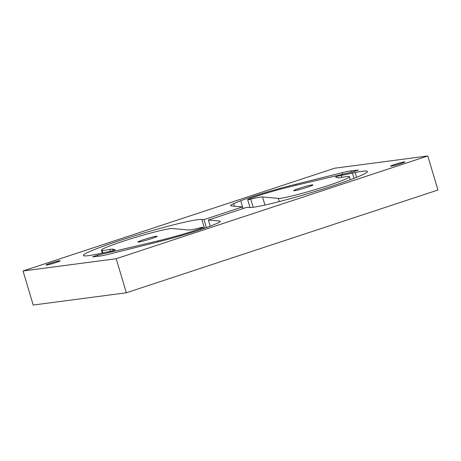 <?xml version="1.0" encoding="UTF-8"?>
<svg xmlns="http://www.w3.org/2000/svg" width="461" height="461" viewBox="0 0 461 461"><rect width="100%" height="100%" fill="white"/><g stroke="black" fill="none" stroke-linecap="round" stroke-linejoin="round"><path stroke-width="0.69" d="M112.668 249.084A14.844 1.008 -16.6 0 0 109.874 249.407A43.645 2.968 163.4 0 1 102.065 250.432A37.41 2.541 163.4 0 1 101.437 250.173A37.41 2.541 163.4 0 1 122.614 241.414A37.41 2.541 163.4 0 1 172.506 228.541L188.313 229.981A29.688 2.017 -16.6 0 0 200.103 227.82A7.422 0.507 163.4 0 1 203.174 227.331A7.422 0.507 163.4 0 1 200.817 228.437A26.623 1.809 163.4 0 1 179.974 235.081A48.048 3.267 163.4 0 1 157.795 240.936L97.617 255.169L92.511 256.869L99.887 256.057A23.753 1.613 -16.6 0 0 108.738 254.213L155.029 242.665C176.062 237.438 194.415 231.958 210.095 226.218L217.131 223.383A38.966 2.651 -16.6 0 0 220.231 221.303A38.966 2.651 -16.6 0 0 219.574 221.032L208.378 220.012L246.86 207.323L248.986 207.519A62.344 4.241 -16.6 0 0 332.139 186.06A62.344 4.241 -16.6 0 0 367.44 171.463A62.344 4.241 -16.6 0 0 355.103 172.518L337.665 176.217L335.539 177.07L338.178 177.848A14.844 1.008 -16.6 0 0 340.973 177.525A43.645 2.968 163.4 0 1 348.781 176.505A37.41 2.541 163.4 0 1 349.409 176.765A37.41 2.541 163.4 0 1 328.226 185.524A37.41 2.541 163.4 0 1 278.34 198.397L262.534 196.956A29.688 2.017 -16.6 0 0 250.744 199.117A7.422 0.507 163.4 0 1 247.666 199.601A7.422 0.507 163.4 0 1 250.029 198.501A26.623 1.809 163.4 0 1 270.872 191.857A48.048 3.267 163.4 0 1 293.052 186.002L353.23 171.769L358.335 170.069L350.959 170.881A23.753 1.613 -16.6 0 0 342.108 172.725L295.812 184.273C274.785 189.494 256.431 194.98 240.751 200.719L233.715 203.555A38.966 2.651 -16.6 0 0 230.615 205.635A38.966 2.651 -16.6 0 0 231.266 205.9L242.469 206.926L203.987 219.615L201.855 219.419A62.344 4.241 -16.6 0 0 118.708 240.878A62.344 4.241 -16.6 0 0 83.406 255.475A62.344 4.241 -16.6 0 0 95.738 254.42L113.181 250.721L115.302 249.862L112.668 249.084L113.158 250.726M143.596 239.68A10.021 0.68 -16.6 0 0 137.92 242.025A10.021 0.68 -16.6 0 0 151.45 238.642A10.021 0.68 -16.6 0 0 157.126 236.297A10.021 0.68 -16.6 0 0 143.596 239.68M299.391 188.295A10.021 0.68 -16.6 0 0 293.72 190.641A10.021 0.68 -16.6 0 0 307.251 187.258A10.021 0.68 -16.6 0 0 312.927 184.913A10.021 0.68 -16.6 0 0 299.391 188.295M394.795 164.421A7.422 0.507 -16.6 0 0 390.594 166.156A7.422 0.507 -16.6 0 0 400.621 163.655A7.422 0.507 -16.6 0 0 404.821 161.915A7.422 0.507 -16.6 0 0 394.795 164.421M50.226 263.283A7.422 0.507 -16.6 0 0 46.025 265.023A7.422 0.507 -16.6 0 0 56.046 262.516A7.422 0.507 -16.6 0 0 60.253 260.782A7.422 0.507 -16.6 0 0 50.226 263.283M427.796 155.962L334.651 168.213L23.05 270.976L116.195 258.725L427.796 155.962L437.95 190.024L126.349 292.787L33.204 305.038L23.05 270.976M203.987 219.615L206.361 227.567M210.21 226.172L208.378 220.012M116.195 258.725L126.349 292.787M352.423 173.054L353.996 178.338M242.97 208.603L242.469 206.926M109.874 249.407L110.496 251.493M102.065 250.432L102.838 253.014M97.617 255.169L97.945 256.281M200.817 228.437L201.1 229.388M179.974 235.081L180.222 235.905M157.795 240.936L158.083 241.898M219.574 221.032L219.828 221.885M201.855 219.419L204.482 228.224M355.103 172.518L356.537 177.335M341.192 175.255L341.826 177.364M350.959 170.881L351.351 172.212M342.108 172.725L342.575 174.287M240.751 200.719L243.085 208.568M233.715 203.555L234.499 206.2M295.812 184.273L296.112 185.276M262.534 196.956L264.948 205.047M278.34 198.397L279.291 201.59M250.744 199.117L253.17 207.26M101.437 250.173L102.313 253.118M203.174 227.331L203.537 228.552M349.409 176.765L350.297 179.738M247.666 199.601L250.035 207.542"/></g></svg>
